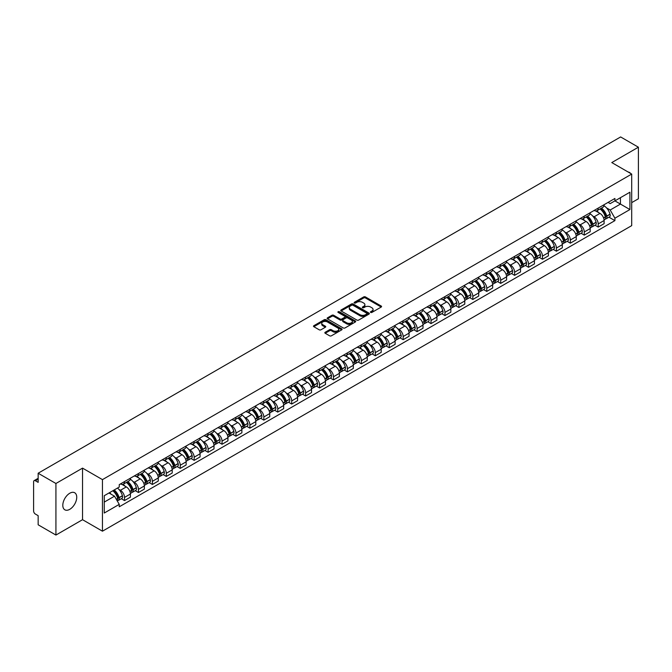 <?xml version="1.0" encoding="UTF-8"?>
<svg xmlns="http://www.w3.org/2000/svg" width="672" height="672" viewBox="0 0 672 672"><rect width="100%" height="100%" fill="white"/><g stroke="black" fill="none" stroke-linecap="round" stroke-linejoin="round"><path stroke-width="1.01" d="M370.675 312.421A0.865 0.504 0 0 0 371.902 312.421L381.217 307.045A1.243 0.714 0 0 0 381.578 306.541A1.243 0.714 0 0 0 381.217 306.037L365.442 296.923A1.243 0.714 0 0 0 363.686 296.923L354.371 302.299A0.865 0.504 0 0 0 355.597 303.013L356.807 302.316A3.965 2.293 0 0 1 362.418 302.316L363.728 303.072A3.965 2.293 0 0 1 364.888 304.693A3.965 2.293 0 0 1 363.728 306.314L362.527 307.012A0.865 0.504 0 0 0 363.754 307.717L364.955 307.02A3.965 2.293 0 0 1 370.566 307.02L371.885 307.784A3.965 2.293 0 0 1 373.044 309.397A3.965 2.293 0 0 1 371.885 311.018L370.675 311.716A0.865 0.504 0 0 0 370.675 312.421L370.675 311.716M69.77 509.326A9.853 5.687 120 0 0 76.205 500.648A9.853 5.687 120 0 0 74.693 492.752A9.853 5.687 120 0 0 69.77 493.24A9.853 5.687 120 0 0 63.336 501.917A9.853 5.687 120 0 0 64.848 509.813A9.853 5.687 120 0 0 69.77 509.326M630.529 173.393A9.853 5.687 120 0 0 629.479 172.444A9.853 5.687 120 0 0 628.135 172.015M325.206 332.254A1.243 0.714 0 0 0 324.836 332.758A1.243 0.714 0 0 0 325.206 333.262L329.633 335.824A1.243 0.714 0 0 0 331.38 335.824L341.729 329.851A1.243 0.714 0 0 0 342.09 329.339A1.243 0.714 0 0 0 341.729 328.835L325.945 319.729A1.243 0.714 0 0 0 324.198 319.729L313.849 325.702A1.243 0.714 0 0 0 313.488 326.206A1.243 0.714 0 0 0 313.849 326.71L319.2 329.801A1.243 0.714 0 0 0 320.947 329.801L325.374 327.239A1.243 0.714 0 0 0 325.744 326.735A1.243 0.714 0 0 0 325.374 326.231L322.728 324.702A3.318 1.915 0 0 1 321.754 323.341A3.318 1.915 0 0 1 323.803 321.577A3.318 1.915 0 0 1 327.415 321.989L337.806 327.986A3.318 1.915 0 0 1 338.772 329.339A3.318 1.915 0 0 1 336.731 331.111A3.318 1.915 0 0 1 333.11 330.7L331.38 329.7A1.243 0.714 0 0 0 329.633 329.7L325.206 332.254L325.206 333.262L329.633 330.725L329.633 329.7M102.455 479.623L82.538 468.124L55.927 483.496L38.153 473.231L620.626 136.945L638.4 147.202L611.789 162.574L631.705 174.073L102.455 479.623L102.455 531.191L631.705 225.632L631.705 174.073M356.891 320.082A1.243 0.714 0 0 0 358.646 320.082L368.987 314.11A1.243 0.714 0 0 0 369.356 313.606A1.243 0.714 0 0 0 368.987 313.093L353.212 303.988A1.243 0.714 0 0 0 351.456 303.988L341.116 309.96A1.243 0.714 0 0 0 340.746 310.464A1.243 0.714 0 0 0 341.116 310.968L356.891 320.082M338.436 312.614A0.865 0.504 0 0 1 339.318 312.732L355.345 321.989L345.013 327.953A1.243 0.714 0 0 1 343.258 327.953L327.482 318.839L327.482 317.831A1.243 0.714 0 0 0 327.121 318.335A1.243 0.714 0 0 0 327.482 318.839M327.482 317.831L331.909 315.269A1.243 0.714 0 0 1 333.665 315.269L340.057 318.965A1.243 0.714 0 0 0 341.813 318.965L344.753 317.268A1.243 0.714 0 0 0 345.114 316.764A1.243 0.714 0 0 0 344.753 316.26L338.092 312.413A0.865 0.504 0 0 1 339.318 311.707L355.362 320.964A1.243 0.714 0 0 1 355.723 321.468A1.243 0.714 0 0 1 355.362 321.98L355.362 320.964M55.927 483.496L55.927 535.055L38.153 524.798L38.153 515.668L35.389 514.072A2.528 1.462 -120 0 1 33.6 510.972L33.6 481.79A2.528 1.462 -120 0 1 34.121 480.631L38.153 478.304M631.705 202.633L638.4 198.769L638.4 147.202M55.927 535.055L82.538 519.691L102.455 531.191M38.153 473.231L38.153 482.362L35.389 480.757A2.528 1.462 -120 0 0 34.121 480.631M598.214 208.102A5.813 3.352 60 0 1 597.005 210.706L602.902 207.304A5.813 3.352 -120 0 0 604.103 204.7M592.62 215.956L594.107 216.812A5.813 3.352 60 0 1 598.214 223.927L604.103 220.525A5.813 3.352 -120 0 0 599.995 213.41L595.778 210.974M604.103 220.525L604.103 223.675L598.214 227.077L595.014 225.229M597.005 210.706A5.813 3.352 60 0 1 594.149 210.445M598.214 223.927L598.214 227.077M584.279 216.14A5.813 3.352 60 0 1 583.078 218.753L588.966 215.351A5.813 3.352 -120 0 0 590.176 212.738M581.078 233.276L584.279 235.116L590.176 231.714L590.176 228.572A5.813 3.352 -120 0 0 586.068 221.458L581.843 219.022M583.078 218.753A5.813 3.352 60 0 1 580.213 218.492M578.684 224.003L580.171 224.86A5.813 3.352 60 0 1 584.279 231.974L584.279 235.116M570.343 224.188A5.813 3.352 60 0 1 569.142 226.792L575.039 223.39A5.813 3.352 -120 0 0 576.24 220.786M567.151 241.315L570.343 243.163L576.24 239.761L576.24 236.611A5.813 3.352 -120 0 0 572.132 229.496L567.916 227.06M569.142 226.792A5.813 3.352 60 0 1 566.286 226.531M564.749 232.042L566.236 232.898A5.813 3.352 60 0 1 570.343 240.013L570.343 243.163M556.416 232.235A5.813 3.352 60 0 1 555.215 234.839L561.103 231.437A5.813 3.352 -120 0 0 562.304 228.824M553.216 249.362L556.416 251.21L562.313 247.8L562.313 244.658A5.813 3.352 -120 0 0 558.197 237.544L553.98 235.108M555.215 234.839A5.813 3.352 60 0 1 552.35 234.578M550.822 240.089L552.308 240.946A5.813 3.352 60 0 1 556.416 248.06L556.416 251.21M542.48 240.274A5.813 3.352 60 0 1 541.279 242.886L547.176 239.484A5.813 3.352 -120 0 0 548.377 236.872M539.288 257.401L542.48 259.249L548.377 255.847L548.377 252.706A5.813 3.352 -120 0 0 544.27 245.582L540.053 243.146M541.279 242.886A5.813 3.352 60 0 1 538.415 242.617M536.886 248.128L538.373 248.993A5.813 3.352 60 0 1 542.48 256.108L542.48 259.249M528.553 248.321A5.813 3.352 60 0 1 527.344 250.925L533.24 247.523A5.813 3.352 -120 0 0 534.442 244.919M525.353 265.448L528.553 267.296L534.442 263.894L534.442 260.744A5.813 3.352 -120 0 0 530.334 253.63L526.117 251.194M527.344 250.925A5.813 3.352 60 0 1 524.488 250.664M522.959 256.175L524.446 257.032A5.813 3.352 60 0 1 528.553 264.146L528.553 267.296M514.618 256.36A5.813 3.352 60 0 1 513.416 258.972L519.305 255.57A5.813 3.352 -120 0 0 520.514 252.958M511.417 273.496L514.618 275.335L520.514 271.933L520.514 268.792A5.813 3.352 -120 0 0 516.407 261.677L512.182 259.241M513.416 258.972A5.813 3.352 60 0 1 510.552 258.712M509.023 264.222L510.51 265.079A5.813 3.352 60 0 1 514.618 272.194L514.618 275.335M500.682 264.407A5.813 3.352 60 0 1 499.481 267.011L505.378 263.609A5.813 3.352 -120 0 0 506.579 261.005M497.49 281.534L500.682 283.382L506.579 279.98L506.579 276.83A5.813 3.352 -120 0 0 502.471 269.716L498.254 267.28M499.481 267.011A5.813 3.352 60 0 1 496.625 266.75M495.088 272.261L496.574 273.118A5.813 3.352 60 0 1 500.682 280.232L500.682 283.382M486.755 272.446A5.813 3.352 60 0 1 485.554 275.058L491.442 271.656A5.813 3.352 -120 0 0 492.652 269.044M483.554 289.582L486.755 291.421L492.652 288.019L492.652 284.878A5.813 3.352 -120 0 0 488.536 277.763L484.319 275.327M485.554 275.058A5.813 3.352 60 0 1 482.689 274.798M481.16 280.308L482.647 281.165A5.813 3.352 60 0 1 486.755 288.28L486.755 291.421M472.819 280.493A5.813 3.352 60 0 1 471.618 283.105L477.515 279.695A5.813 3.352 -120 0 0 478.716 277.091M469.627 297.62L472.819 299.468L478.716 296.066L478.716 292.916A5.813 3.352 -120 0 0 474.608 285.802L470.392 283.366M471.618 283.105A5.813 3.352 60 0 1 468.762 282.836M467.225 288.347L468.712 289.204A5.813 3.352 60 0 1 472.819 296.327L472.819 299.468M458.892 288.54A5.813 3.352 60 0 1 457.682 291.144L463.579 287.742A5.813 3.352 -120 0 0 464.78 285.138M455.692 305.668L458.892 307.516L464.78 304.105L464.78 300.964A5.813 3.352 -120 0 0 460.673 293.849L456.456 291.413M457.682 291.144A5.813 3.352 60 0 1 454.826 290.884M453.298 296.394L454.784 297.251A5.813 3.352 60 0 1 458.892 304.366L458.892 307.516M444.956 296.579A5.813 3.352 60 0 1 443.755 299.191L449.652 295.789A5.813 3.352 -120 0 0 450.853 293.177M441.764 313.706L444.956 315.554L450.853 312.152L450.853 309.011A5.813 3.352 -120 0 0 446.746 301.888L442.52 299.46M443.755 299.191A5.813 3.352 60 0 1 440.891 298.931M439.362 304.433L440.849 305.298A5.813 3.352 60 0 1 444.956 312.413L444.956 315.554M431.021 304.626A5.813 3.352 60 0 1 429.82 307.23L435.716 303.828A5.813 3.352 -120 0 0 436.918 301.224M427.829 321.754L431.021 323.602L436.918 320.2L436.918 317.05A5.813 3.352 -120 0 0 432.81 309.935L428.593 307.499M429.82 307.23A5.813 3.352 60 0 1 426.964 306.97M425.426 312.48L426.913 313.337A5.813 3.352 60 0 1 431.021 320.452L431.021 323.602M417.094 312.665A5.813 3.352 60 0 1 415.892 315.277L421.781 311.875A5.813 3.352 -120 0 0 422.99 309.263M413.893 329.801L417.094 331.64L422.99 328.238L422.99 325.097A5.813 3.352 -120 0 0 418.883 317.982L414.658 315.546M415.892 315.277A5.813 3.352 60 0 1 413.028 315.017M411.499 320.527L412.986 321.384A5.813 3.352 60 0 1 417.094 328.499L417.094 331.64M403.158 320.712A5.813 3.352 60 0 1 401.957 323.316L407.854 319.914A5.813 3.352 -120 0 0 409.055 317.31M399.966 337.84L403.158 339.688L409.055 336.286L409.055 333.136A5.813 3.352 -120 0 0 404.947 326.021L400.73 323.585M401.957 323.316A5.813 3.352 60 0 1 399.101 323.056M397.564 328.566L399.05 329.423A5.813 3.352 60 0 1 403.158 336.538L403.158 339.688M389.231 328.759A5.813 3.352 60 0 1 388.021 331.363L393.918 327.961A5.813 3.352 -120 0 0 395.119 325.349M386.03 345.887L389.231 347.726L395.119 344.324L395.119 341.183A5.813 3.352 -120 0 0 391.012 334.068L386.795 331.632M388.021 331.363A5.813 3.352 60 0 1 385.165 331.103M383.636 336.613L385.123 337.47A5.813 3.352 60 0 1 389.231 344.585L389.231 347.726M375.295 336.798A5.813 3.352 60 0 1 374.094 339.41L379.991 336A5.813 3.352 -120 0 0 381.192 333.396M372.103 353.926L375.295 355.774L381.192 352.372L381.192 349.222A5.813 3.352 -120 0 0 377.084 342.107L372.859 339.671M374.094 339.41A5.813 3.352 60 0 1 371.23 339.142M369.701 344.652L371.188 345.517A5.813 3.352 60 0 1 375.295 352.632L375.295 355.774M361.36 344.845A5.813 3.352 60 0 1 360.158 347.449L366.055 344.047A5.813 3.352 -120 0 0 367.256 341.443M358.168 361.973L361.36 363.821L367.256 360.419L367.256 357.269A5.813 3.352 -120 0 0 363.149 350.154L358.932 347.718M360.158 347.449A5.813 3.352 60 0 1 357.302 347.189M355.765 352.699L357.252 353.556A5.813 3.352 60 0 1 361.36 360.671L361.36 363.821M347.432 352.884A5.813 3.352 60 0 1 346.231 355.496L352.12 352.094A5.813 3.352 -120 0 0 353.329 349.482M344.232 370.02L347.432 371.86L353.329 368.458L353.329 365.316A5.813 3.352 -120 0 0 349.222 358.201L344.996 355.765M346.231 355.496A5.813 3.352 60 0 1 343.367 355.236M341.838 360.746L343.325 361.603A5.813 3.352 60 0 1 347.432 368.718L347.432 371.86M333.497 360.931A5.813 3.352 60 0 1 332.296 363.535L338.192 360.133A5.813 3.352 -120 0 0 339.394 357.529M330.305 378.059L333.497 379.907L339.394 376.505L339.394 373.355A5.813 3.352 -120 0 0 335.286 366.24L331.069 363.804M332.296 363.535A5.813 3.352 60 0 1 329.44 363.275M327.902 368.785L329.389 369.642A5.813 3.352 60 0 1 333.497 376.757L333.497 379.907M319.57 368.97A5.813 3.352 60 0 1 318.36 371.582L324.257 368.18A5.813 3.352 -120 0 0 325.458 365.568M316.369 386.106L319.57 387.946L325.458 384.544L325.458 381.402A5.813 3.352 -120 0 0 321.35 374.287L317.134 371.851M318.36 371.582A5.813 3.352 60 0 1 315.504 371.322M313.975 376.832L315.462 377.689A5.813 3.352 60 0 1 319.57 384.804L319.57 387.946M305.634 377.017A5.813 3.352 60 0 1 304.433 379.63L310.33 376.219A5.813 3.352 -120 0 0 311.531 373.615M302.442 394.145L305.634 395.993L311.531 392.591L311.531 389.441A5.813 3.352 -120 0 0 307.423 382.326L303.198 379.89M304.433 379.63A5.813 3.352 60 0 1 301.568 379.361M300.04 384.871L301.526 385.728A5.813 3.352 60 0 1 305.634 392.851L305.634 395.993M291.698 385.064A5.813 3.352 60 0 1 290.497 387.668L296.394 384.266A5.813 3.352 -120 0 0 297.595 381.654M288.506 402.192L291.707 404.04L297.595 400.63L297.595 397.488A5.813 3.352 -120 0 0 293.488 390.373L289.271 387.937M290.497 387.668A5.813 3.352 60 0 1 287.641 387.408M286.112 392.918L287.591 393.775A5.813 3.352 60 0 1 291.707 400.89L291.707 404.04M277.771 393.103A5.813 3.352 60 0 1 276.57 395.716L282.458 392.314A5.813 3.352 -120 0 0 283.668 389.701M274.571 410.231L277.771 412.079L283.668 408.677L283.668 405.535A5.813 3.352 -120 0 0 279.56 398.412L275.335 395.976M276.57 395.716A5.813 3.352 60 0 1 273.706 395.447M272.177 400.957L273.664 401.822A5.813 3.352 60 0 1 277.771 408.937L277.771 412.079M263.836 401.15A5.813 3.352 60 0 1 262.634 403.754L268.531 400.352A5.813 3.352 -120 0 0 269.732 397.748M260.644 418.278L263.836 420.126L269.732 416.724L269.732 413.574A5.813 3.352 -120 0 0 265.625 406.459L261.408 404.023M262.634 403.754A5.813 3.352 60 0 1 259.778 403.494M258.241 409.004L259.728 409.861A5.813 3.352 60 0 1 263.836 416.976L263.836 420.126M249.908 409.189A5.813 3.352 60 0 1 248.699 411.802L254.596 408.4A5.813 3.352 -120 0 0 255.797 405.787M246.708 426.325L249.908 428.165L255.797 424.763L255.797 421.621A5.813 3.352 -120 0 0 251.689 414.506L247.472 412.07M248.699 411.802A5.813 3.352 60 0 1 245.843 411.541M244.314 417.052L245.801 417.908A5.813 3.352 60 0 1 249.908 425.023L249.908 428.165M235.973 417.236A5.813 3.352 60 0 1 234.772 419.84L240.668 416.438A5.813 3.352 -120 0 0 241.87 413.834M232.781 434.364L235.973 436.212L241.87 432.81L241.87 429.66A5.813 3.352 -120 0 0 237.762 422.545L233.545 420.109M234.772 419.84A5.813 3.352 60 0 1 231.907 419.58M230.378 425.09L231.865 425.947A5.813 3.352 60 0 1 235.973 433.062L235.973 436.212M222.046 425.284A5.813 3.352 60 0 1 220.836 427.888L226.733 424.486A5.813 3.352 -120 0 0 227.934 421.873M218.845 442.411L222.046 444.251L227.934 440.849L227.934 437.707A5.813 3.352 -120 0 0 223.826 430.592L219.61 428.156M220.836 427.888A5.813 3.352 60 0 1 217.98 427.627M216.451 433.138L217.93 433.994A5.813 3.352 60 0 1 222.046 441.109L222.046 444.251M208.11 433.322A5.813 3.352 60 0 1 206.909 435.935L212.797 432.524A5.813 3.352 -120 0 0 214.007 429.92M204.91 450.45L208.11 452.298L214.007 448.896L214.007 445.746A5.813 3.352 -120 0 0 209.899 438.631L205.674 436.195M206.909 435.935A5.813 3.352 60 0 1 204.044 435.666M202.516 441.176L204.002 442.033A5.813 3.352 60 0 1 208.11 449.156L208.11 452.298M194.174 441.37A5.813 3.352 60 0 1 192.973 443.974L198.87 440.572A5.813 3.352 -120 0 0 200.071 437.968M190.982 458.497L194.174 460.345L200.071 456.935L200.071 453.793A5.813 3.352 -120 0 0 195.964 446.678L191.747 444.242M192.973 443.974A5.813 3.352 60 0 1 190.117 443.713M188.58 449.224L190.067 450.08A5.813 3.352 60 0 1 194.174 457.195L194.174 460.345M180.247 449.408A5.813 3.352 60 0 1 179.046 452.021L184.934 448.619A5.813 3.352 -120 0 0 186.136 446.006M177.047 466.544L180.247 468.384L186.136 464.982L186.136 461.84A5.813 3.352 -120 0 0 182.028 454.726L177.811 452.29M179.046 452.021A5.813 3.352 60 0 1 176.182 451.76M174.653 457.271L176.14 458.128A5.813 3.352 60 0 1 180.247 465.242L180.247 468.384M166.312 457.456A5.813 3.352 60 0 1 165.11 460.06L171.007 456.658A5.813 3.352 -120 0 0 172.208 454.054M163.12 474.583L166.312 476.431L172.208 473.029L172.208 469.879A5.813 3.352 -120 0 0 168.101 462.764L163.884 460.328M165.11 460.06A5.813 3.352 60 0 1 162.246 459.799M160.717 465.31L162.204 466.166A5.813 3.352 60 0 1 166.312 473.281L166.312 476.431M152.384 465.494A5.813 3.352 60 0 1 151.175 468.107L157.072 464.705A5.813 3.352 -120 0 0 158.273 462.092M149.184 482.63L152.384 484.47L158.273 481.068L158.273 477.926A5.813 3.352 -120 0 0 154.165 470.812L149.948 468.376M151.175 468.107A5.813 3.352 60 0 1 148.319 467.846M146.79 473.357L148.277 474.214A5.813 3.352 60 0 1 152.384 481.328L152.384 484.47M138.449 473.542A5.813 3.352 60 0 1 137.248 476.146L143.136 472.744A5.813 3.352 -120 0 0 144.346 470.14M135.248 490.669L138.449 492.517L144.346 489.115L144.346 485.965A5.813 3.352 -120 0 0 140.238 478.85L136.013 476.414M137.248 476.146A5.813 3.352 60 0 1 134.383 475.885M132.854 481.396L134.341 482.252A5.813 3.352 60 0 1 138.449 489.367L138.449 492.517M124.513 481.589A5.813 3.352 60 0 1 123.312 484.193L129.209 480.791A5.813 3.352 -120 0 0 130.41 478.178M121.321 498.716L124.513 500.564L130.41 497.154L130.41 494.012A5.813 3.352 -120 0 0 126.302 486.898L122.086 484.462M123.312 484.193A5.813 3.352 60 0 1 120.456 483.932M118.919 489.443L120.406 490.3A5.813 3.352 60 0 1 124.513 497.414L124.513 500.564M608.076 202.406L610.176 203.616L629.916 192.217L620.449 197.686L620.449 204.078L610.176 210.008L606.547 207.917M104.244 502.11L114.517 496.18L119.246 504.378L104.244 513.038L104.244 495.709L119.246 487.049L119.246 484.63L614.914 198.458L614.914 200.878L629.916 209.546L614.914 218.207L610.176 210.008M629.916 192.217L629.916 209.546M119.246 504.378L119.246 506.797L614.914 220.626L614.914 218.207M82.538 468.124L82.538 519.691M114.517 496.18L108.973 492.979M608.95 217.19L614.914 220.626M371.02 312.547L371.885 312.052A3.965 2.293 0 0 0 373.044 310.43L373.044 309.397M364.888 304.693L364.888 305.726A3.965 2.293 0 0 1 363.728 307.348L362.872 307.843M381.2 307.054L365.442 297.956A1.243 0.714 0 0 0 363.686 297.956L354.715 303.131M368.987 313.093L368.987 314.11L353.212 305.021A1.243 0.714 0 0 0 351.456 305.021L341.132 310.976L341.116 309.96M366.794 313.958A0.865 0.504 0 0 0 366.794 313.244L352.951 305.248A0.865 0.504 0 0 0 351.716 305.248L350.448 305.987A3.965 2.293 0 0 0 349.289 307.608A3.965 2.293 0 0 0 350.448 309.221L359.915 314.689A3.965 2.293 0 0 0 365.526 314.689L366.794 313.958L366.794 314.983A0.865 0.504 0 0 0 367.055 314.63L367.055 313.606M349.289 307.608L349.289 308.633A3.965 2.293 0 0 0 350.448 310.254L350.448 309.221M366.794 314.983L365.526 315.722A3.965 2.293 0 0 1 359.915 315.722L350.448 310.254M327.499 318.847L331.909 316.302L331.909 315.269M345.114 316.764L345.114 317.797A1.243 0.714 0 0 1 344.753 318.301L341.813 319.998A1.243 0.714 0 0 1 340.057 319.998L333.665 316.302A1.243 0.714 0 0 0 331.909 316.302M346.702 322.804A3.318 1.915 0 0 0 350.314 323.215A3.318 1.915 0 0 0 352.363 321.443A3.318 1.915 0 0 0 351.389 320.09L347.735 317.982A1.243 0.714 0 0 0 345.979 317.982L343.039 319.679A1.243 0.714 0 0 0 342.678 320.183A1.243 0.714 0 0 0 343.039 320.687L346.702 322.804L346.702 323.828A3.318 1.915 0 0 0 350.314 324.248A3.318 1.915 0 0 0 352.363 322.476L352.363 321.443M342.678 320.183L342.678 321.216A1.243 0.714 0 0 0 343.039 321.72L343.039 320.687M346.702 323.828L343.039 321.72M338.772 329.339L338.772 330.372A3.318 1.915 0 0 1 336.731 332.144A3.318 1.915 0 0 1 333.11 331.724L331.38 330.725A1.243 0.714 0 0 0 329.633 330.725M321.754 323.341L321.754 324.374A3.318 1.915 0 0 0 322.728 325.727L322.728 324.702M325.357 327.247L322.728 325.727M341.729 328.835L341.729 329.851L325.945 320.754A1.243 0.714 0 0 0 324.198 320.754L313.866 326.718L313.849 325.702M600.407 208.748A7.955 4.595 60 0 1 600.44 208.774A7.955 4.595 60 0 1 605.682 215.914L605.724 216.073A1.546 0.89 60 0 1 605.48 217.291A1.546 0.89 60 0 1 605.447 217.308M600.054 208.95A9.601 5.544 60 0 1 605.329 216.871L605.38 217.031A3.192 1.84 60 0 1 604.876 219.534L604.078 219.996M605.422 218.828A3.192 1.84 -120 0 0 606.304 218.711A3.192 1.84 -120 0 0 606.808 216.208L606.757 216.04A9.601 5.544 -120 0 0 601.482 208.127M603.985 205.716A9.601 5.544 60 0 1 610.016 214.158L610.067 214.326A3.192 1.84 60 0 1 609.563 216.829L606.304 218.711M596.778 210.823A9.601 5.544 60 0 1 598.786 212.713M603.456 212.722L604.674 213.436M586.471 216.796A7.955 4.595 60 0 1 586.513 216.812A7.955 4.595 60 0 1 591.746 223.952L591.797 224.12A1.546 0.89 60 0 1 591.553 225.338A1.546 0.89 60 0 1 591.511 225.355M586.127 216.989A9.601 5.544 60 0 1 591.402 224.91L591.444 225.078A3.192 1.84 60 0 1 590.94 227.581L590.15 228.043M591.486 226.876A3.192 1.84 -120 0 0 592.368 226.758A3.192 1.84 -120 0 0 592.872 224.255L592.83 224.087A9.601 5.544 -120 0 0 587.555 216.166M590.05 213.763A9.601 5.544 60 0 1 596.089 222.205L596.131 222.373A3.192 1.84 60 0 1 595.627 224.876L592.368 226.758M582.851 218.862A9.601 5.544 60 0 1 584.85 220.752M589.52 220.769L590.747 221.474M572.536 224.834A7.955 4.595 60 0 1 572.578 224.86A7.955 4.595 60 0 1 577.811 232L577.861 232.159A1.546 0.89 60 0 1 577.618 233.377A1.546 0.89 60 0 1 577.584 233.394M572.191 225.036A9.601 5.544 60 0 1 577.466 232.957L577.517 233.125A3.192 1.84 60 0 1 577.013 235.628L576.215 236.082M577.559 234.923A3.192 1.84 -120 0 0 578.441 234.797A3.192 1.84 -120 0 0 578.945 232.294L578.894 232.134A9.601 5.544 -120 0 0 573.619 224.213M576.122 221.802A9.601 5.544 60 0 1 582.154 230.252L582.204 230.412A3.192 1.84 60 0 1 581.7 232.915L578.441 234.797M568.915 226.909A9.601 5.544 60 0 1 570.923 228.799M575.585 228.816L576.811 229.522M558.608 232.882A7.955 4.595 60 0 1 558.65 232.898A7.955 4.595 60 0 1 563.884 240.038L563.926 240.206A1.546 0.89 60 0 1 563.682 241.424A1.546 0.89 60 0 1 563.648 241.441M558.256 233.083A9.601 5.544 60 0 1 563.531 240.996L563.581 241.164A3.192 1.84 60 0 1 563.077 243.667L562.288 244.129M563.623 242.962A3.192 1.84 -120 0 0 564.505 242.844A3.192 1.84 -120 0 0 565.009 240.341L564.967 240.173A9.601 5.544 -120 0 0 559.692 232.252M562.187 229.849A9.601 5.544 60 0 1 568.226 238.291L568.268 238.459A3.192 1.84 60 0 1 567.764 240.962L564.505 242.844M554.988 234.948A9.601 5.544 60 0 1 556.987 236.846M561.658 236.855L562.884 237.56M544.673 240.92A7.955 4.595 60 0 1 544.715 240.946A7.955 4.595 60 0 1 549.948 248.086L549.998 248.254A1.546 0.89 60 0 1 549.755 249.463A1.546 0.89 60 0 1 549.721 249.48M544.328 241.122A9.601 5.544 60 0 1 549.604 249.043L549.646 249.211A3.192 1.84 60 0 1 549.142 251.714L548.352 252.168M549.688 251.009A3.192 1.84 -120 0 0 550.578 250.891A3.192 1.84 -120 0 0 551.082 248.38L551.032 248.22A9.601 5.544 -120 0 0 545.756 240.299M548.26 237.888A9.601 5.544 60 0 1 554.291 246.338L554.341 246.498A3.192 1.84 60 0 1 553.837 249.001L550.578 250.891M541.052 242.995A9.601 5.544 60 0 1 543.06 244.885M547.722 244.902L548.948 245.608M530.746 248.968A7.955 4.595 60 0 1 530.779 248.993A7.955 4.595 60 0 1 536.021 256.133L536.063 256.292A1.546 0.89 60 0 1 535.819 257.51A1.546 0.89 60 0 1 535.786 257.527M530.393 249.169A9.601 5.544 60 0 1 535.668 257.09L535.718 257.25A3.192 1.84 60 0 1 535.214 259.753L534.416 260.215M535.76 259.048A3.192 1.84 -120 0 0 536.642 258.93A3.192 1.84 -120 0 0 537.146 256.427L537.096 256.259A9.601 5.544 -120 0 0 531.821 248.346M534.324 245.935A9.601 5.544 60 0 1 540.355 254.377L540.406 254.545A3.192 1.84 60 0 1 539.902 257.048L536.642 258.93M527.117 251.042A9.601 5.544 60 0 1 529.124 252.932M533.795 252.941L535.013 253.646M516.81 257.006A7.955 4.595 60 0 1 516.852 257.032A7.955 4.595 60 0 1 522.085 264.172L522.136 264.34A1.546 0.89 60 0 1 521.892 265.549A1.546 0.89 60 0 1 521.85 265.574M516.466 257.208A9.601 5.544 60 0 1 521.741 265.129L521.783 265.297A3.192 1.84 60 0 1 521.279 267.8L520.489 268.254M521.825 267.095A3.192 1.84 -120 0 0 522.707 266.977A3.192 1.84 -120 0 0 523.211 264.474L523.169 264.306A9.601 5.544 -120 0 0 517.894 256.385M520.388 253.982A9.601 5.544 60 0 1 526.428 262.424L526.47 262.592A3.192 1.84 60 0 1 525.966 265.096L522.707 266.977M513.19 259.081A9.601 5.544 60 0 1 515.197 260.971M519.859 260.988L521.086 261.694M502.874 265.054A7.955 4.595 60 0 1 502.916 265.079A7.955 4.595 60 0 1 508.158 272.219L508.2 272.378A1.546 0.89 60 0 1 507.956 273.596A1.546 0.89 60 0 1 507.923 273.613M502.53 265.255A9.601 5.544 60 0 1 507.805 273.176L507.856 273.336A3.192 1.84 60 0 1 507.352 275.848L506.554 276.301M507.898 275.142A3.192 1.84 -120 0 0 508.78 275.016A3.192 1.84 -120 0 0 509.284 272.513L509.233 272.353A9.601 5.544 -120 0 0 503.958 264.432M506.461 262.021A9.601 5.544 60 0 1 512.492 270.472L512.543 270.631A3.192 1.84 60 0 1 512.039 273.134L508.78 275.016M499.254 267.128A9.601 5.544 60 0 1 501.262 269.018M505.932 269.035L507.15 269.741M488.947 273.101A7.955 4.595 60 0 1 488.989 273.118A7.955 4.595 60 0 1 494.222 280.258L494.273 280.426A1.546 0.89 60 0 1 494.021 281.644A1.546 0.89 60 0 1 493.987 281.66M488.594 273.294A9.601 5.544 60 0 1 493.87 281.215L493.92 281.383A3.192 1.84 60 0 1 493.416 283.886L492.626 284.348M493.962 283.181A3.192 1.84 -120 0 0 494.844 283.063A3.192 1.84 -120 0 0 495.348 280.56L495.306 280.392A9.601 5.544 -120 0 0 490.031 272.471M492.526 270.068A9.601 5.544 60 0 1 498.565 278.51L498.607 278.678A3.192 1.84 60 0 1 498.103 281.182L494.844 283.063M485.327 275.167A9.601 5.544 60 0 1 487.326 277.066M491.996 277.074L493.223 277.78M475.012 281.14A7.955 4.595 60 0 1 475.054 281.165A7.955 4.595 60 0 1 480.287 288.305L480.337 288.473A1.546 0.89 60 0 1 480.094 289.682A1.546 0.89 60 0 1 480.06 289.699M474.667 281.341A9.601 5.544 60 0 1 479.942 289.262L479.984 289.43A3.192 1.84 60 0 1 479.48 291.934L478.691 292.387M480.026 291.228A3.192 1.84 -120 0 0 480.917 291.102A3.192 1.84 -120 0 0 481.421 288.599L481.37 288.439A9.601 5.544 -120 0 0 476.095 280.518M478.598 278.107A9.601 5.544 60 0 1 484.63 286.558L484.68 286.717A3.192 1.84 60 0 1 484.176 289.22L480.917 291.102M471.391 283.214A9.601 5.544 60 0 1 473.399 285.104M478.061 285.121L479.287 285.827M461.084 289.187A7.955 4.595 60 0 1 461.118 289.204A7.955 4.595 60 0 1 466.36 296.344L466.402 296.512A1.546 0.89 60 0 1 466.158 297.73A1.546 0.89 60 0 1 466.124 297.746M460.732 289.388A9.601 5.544 60 0 1 466.007 297.31L466.057 297.469A3.192 1.84 60 0 1 465.553 299.972L464.755 300.434M466.099 299.267A3.192 1.84 -120 0 0 466.981 299.149A3.192 1.84 -120 0 0 467.485 296.646L467.435 296.478A9.601 5.544 -120 0 0 462.16 288.557M464.663 286.154A9.601 5.544 60 0 1 470.694 294.596L470.744 294.764A3.192 1.84 60 0 1 470.24 297.268L466.981 299.149M457.456 291.253A9.601 5.544 60 0 1 459.463 293.152M464.134 293.16L465.352 293.866M447.149 297.226A7.955 4.595 60 0 1 447.191 297.251A7.955 4.595 60 0 1 452.424 304.391L452.474 304.559A1.546 0.89 60 0 1 452.231 305.768A1.546 0.89 60 0 1 452.189 305.794M446.804 297.427A9.601 5.544 60 0 1 452.08 305.348L452.122 305.516A3.192 1.84 60 0 1 451.618 308.02L450.828 308.473M452.164 307.314A3.192 1.84 -120 0 0 453.046 307.196A3.192 1.84 -120 0 0 453.55 304.693L453.508 304.525A9.601 5.544 -120 0 0 448.232 296.604M450.727 294.202A9.601 5.544 60 0 1 456.767 302.644L456.809 302.803A3.192 1.84 60 0 1 456.305 305.315L453.046 307.196M443.528 299.3A9.601 5.544 60 0 1 445.536 301.19M450.198 301.207L451.424 301.913M433.213 305.273A7.955 4.595 60 0 1 433.255 305.298A7.955 4.595 60 0 1 438.497 312.438L438.539 312.598A1.546 0.89 60 0 1 438.295 313.816A1.546 0.89 60 0 1 438.262 313.832M432.869 305.474A9.601 5.544 60 0 1 438.144 313.396L438.194 313.555A3.192 1.84 60 0 1 437.69 316.058L436.892 316.52M438.236 315.353A3.192 1.84 -120 0 0 439.118 315.235A3.192 1.84 -120 0 0 439.622 312.732L439.572 312.564A9.601 5.544 -120 0 0 434.297 304.651M436.8 302.24A9.601 5.544 60 0 1 442.831 310.682L442.882 310.85A3.192 1.84 60 0 1 442.378 313.354L439.118 315.235M429.593 307.348A9.601 5.544 60 0 1 431.6 309.238M436.271 309.246L437.489 309.96M419.286 313.312A7.955 4.595 60 0 1 419.328 313.337A7.955 4.595 60 0 1 424.561 320.477L424.612 320.645A1.546 0.89 60 0 1 424.36 321.854A1.546 0.89 60 0 1 424.326 321.88M418.933 313.513A9.601 5.544 60 0 1 424.208 321.434L424.259 321.602A3.192 1.84 60 0 1 423.755 324.106L422.965 324.559M424.301 323.4A3.192 1.84 -120 0 0 425.183 323.282A3.192 1.84 -120 0 0 425.687 320.779L425.645 320.611A9.601 5.544 -120 0 0 420.37 312.69M422.864 310.288A9.601 5.544 60 0 1 428.904 318.73L428.946 318.898A3.192 1.84 60 0 1 428.442 321.401L425.183 323.282M415.666 315.386A9.601 5.544 60 0 1 417.665 317.276M422.335 317.293L423.562 317.999M405.35 321.359A7.955 4.595 60 0 1 405.392 321.384A7.955 4.595 60 0 1 410.626 328.524L410.676 328.684A1.546 0.89 60 0 1 410.432 329.902A1.546 0.89 60 0 1 410.399 329.918M405.006 321.56A9.601 5.544 60 0 1 410.281 329.482L410.323 329.641A3.192 1.84 60 0 1 409.819 332.153L409.03 332.606M410.365 331.447A3.192 1.84 -120 0 0 411.256 331.321A3.192 1.84 -120 0 0 411.76 328.818L411.709 328.658A9.601 5.544 -120 0 0 406.434 320.737M408.937 318.326A9.601 5.544 60 0 1 414.968 326.777L415.019 326.936A3.192 1.84 60 0 1 414.515 329.44L411.256 331.321M401.73 323.434A9.601 5.544 60 0 1 403.738 325.324M408.4 325.34L409.626 326.046M391.423 329.406A7.955 4.595 60 0 1 391.457 329.423A7.955 4.595 60 0 1 396.698 336.563L396.74 336.731A1.546 0.89 60 0 1 396.497 337.949A1.546 0.89 60 0 1 396.463 337.966M391.07 329.608A9.601 5.544 60 0 1 396.346 337.52L396.396 337.688A3.192 1.84 60 0 1 395.892 340.192L395.094 340.654M396.438 339.486A3.192 1.84 -120 0 0 397.32 339.368A3.192 1.84 -120 0 0 397.824 336.865L397.774 336.697A9.601 5.544 -120 0 0 392.498 328.776M395.002 326.374A9.601 5.544 60 0 1 401.033 334.816L401.083 334.984A3.192 1.84 60 0 1 400.579 337.487L397.32 339.368M387.803 331.472A9.601 5.544 60 0 1 389.802 333.371M394.472 333.379L395.69 334.085M377.488 337.445A7.955 4.595 60 0 1 377.53 337.47A7.955 4.595 60 0 1 382.763 344.61L382.813 344.778A1.546 0.89 60 0 1 382.57 345.988A1.546 0.89 60 0 1 382.536 346.004M377.143 337.646A9.601 5.544 60 0 1 382.418 345.568L382.46 345.736A3.192 1.84 60 0 1 381.956 348.239L381.167 348.692M382.502 347.533A3.192 1.84 -120 0 0 383.384 347.416A3.192 1.84 -120 0 0 383.888 344.904L383.846 344.744A9.601 5.544 -120 0 0 378.571 336.823M381.066 334.412A9.601 5.544 60 0 1 387.106 342.863L387.148 343.022A3.192 1.84 60 0 1 386.644 345.526L383.384 347.416M373.867 339.52A9.601 5.544 60 0 1 375.875 341.41M380.537 341.426L381.763 342.132M363.56 345.492A7.955 4.595 60 0 1 363.594 345.517A7.955 4.595 60 0 1 368.836 352.657L368.878 352.817A1.546 0.89 60 0 1 368.634 354.035A1.546 0.89 60 0 1 368.6 354.052M363.208 345.694A9.601 5.544 60 0 1 368.483 353.615L368.533 353.774A3.192 1.84 60 0 1 368.029 356.278L367.231 356.74M368.575 355.572A3.192 1.84 -120 0 0 369.457 355.454A3.192 1.84 -120 0 0 369.961 352.951L369.911 352.783A9.601 5.544 -120 0 0 364.636 344.87M367.139 342.46A9.601 5.544 60 0 1 373.17 350.902L373.22 351.07A3.192 1.84 60 0 1 372.716 353.573L369.457 355.454M359.932 347.558A9.601 5.544 60 0 1 361.939 349.457M366.61 349.465L367.828 350.171M349.625 353.531A7.955 4.595 60 0 1 349.667 353.556A7.955 4.595 60 0 1 354.9 360.696L354.95 360.864A1.546 0.89 60 0 1 354.698 362.074A1.546 0.89 60 0 1 354.665 362.099M349.272 353.732A9.601 5.544 60 0 1 354.547 361.654L354.598 361.822A3.192 1.84 60 0 1 354.094 364.325L353.304 364.778M354.64 363.619A3.192 1.84 -120 0 0 355.522 363.502A3.192 1.84 -120 0 0 356.026 360.998L355.984 360.83A9.601 5.544 -120 0 0 350.708 352.909M353.203 350.507A9.601 5.544 60 0 1 359.243 358.949L359.285 359.117A3.192 1.84 60 0 1 358.781 361.62L355.522 363.502M346.004 355.606A9.601 5.544 60 0 1 348.004 357.496M352.674 357.512L353.9 358.218M335.689 361.578A7.955 4.595 60 0 1 335.731 361.603A7.955 4.595 60 0 1 340.964 368.743L341.015 368.903A1.546 0.89 60 0 1 340.771 370.121A1.546 0.89 60 0 1 340.738 370.138M335.345 361.78A9.601 5.544 60 0 1 340.62 369.701L340.662 369.86A3.192 1.84 60 0 1 340.158 372.364L339.368 372.826M340.704 371.666A3.192 1.84 -120 0 0 341.594 371.54A3.192 1.84 -120 0 0 342.098 369.037L342.048 368.878A9.601 5.544 -120 0 0 336.773 360.956M339.276 358.546A9.601 5.544 60 0 1 345.307 366.988L345.358 367.156A3.192 1.84 60 0 1 344.854 369.659L341.594 371.54M332.069 363.653A9.601 5.544 60 0 1 334.076 365.543M338.738 365.551L339.965 366.265M321.762 369.625A7.955 4.595 60 0 1 321.804 369.642A7.955 4.595 60 0 1 327.037 376.782L327.079 376.95A1.546 0.89 60 0 1 326.836 378.168A1.546 0.89 60 0 1 326.802 378.185M321.409 369.818A9.601 5.544 60 0 1 326.684 377.74L326.735 377.908A3.192 1.84 60 0 1 326.231 380.411L325.441 380.873M326.777 379.705A3.192 1.84 -120 0 0 327.659 379.588A3.192 1.84 -120 0 0 328.163 377.084L328.112 376.916A9.601 5.544 -120 0 0 322.837 368.995M325.34 366.593A9.601 5.544 60 0 1 331.372 375.035L331.422 375.203A3.192 1.84 60 0 1 330.918 377.706L327.659 379.588M318.142 371.692A9.601 5.544 60 0 1 320.141 373.582M324.811 373.598L326.029 374.304M307.826 377.664A7.955 4.595 60 0 1 307.868 377.689A7.955 4.595 60 0 1 313.102 384.829L313.152 384.997A1.546 0.89 60 0 1 312.908 386.207A1.546 0.89 60 0 1 312.875 386.224M307.482 377.866A9.601 5.544 60 0 1 312.757 385.787L312.799 385.955A3.192 1.84 60 0 1 312.295 388.458L311.506 388.912M312.841 387.752A3.192 1.84 -120 0 0 313.723 387.626A3.192 1.84 -120 0 0 314.227 385.123L314.185 384.964A9.601 5.544 -120 0 0 308.91 377.042M311.405 374.632A9.601 5.544 60 0 1 317.444 383.082L317.486 383.242A3.192 1.84 60 0 1 316.982 385.745L313.723 387.626M304.206 379.739A9.601 5.544 60 0 1 306.214 381.629M310.876 381.646L312.102 382.351M293.899 385.711A7.955 4.595 60 0 1 293.933 385.728A7.955 4.595 60 0 1 299.174 392.868L299.216 393.036A1.546 0.89 60 0 1 298.973 394.254A1.546 0.89 60 0 1 298.939 394.271M293.546 385.913A9.601 5.544 60 0 1 298.822 393.826L298.872 393.994A3.192 1.84 60 0 1 298.368 396.497L297.57 396.959M298.914 395.791A3.192 1.84 -120 0 0 299.796 395.674A3.192 1.84 -120 0 0 300.3 393.17L300.25 393.002A9.601 5.544 -120 0 0 294.974 385.081M297.478 382.679A9.601 5.544 60 0 1 303.509 391.121L303.559 391.289A3.192 1.84 60 0 1 303.055 393.792L299.796 395.674M290.27 387.778A9.601 5.544 60 0 1 292.278 389.676M296.948 389.684L298.166 390.39M279.964 393.75A7.955 4.595 60 0 1 280.006 393.775A7.955 4.595 60 0 1 285.239 400.915L285.289 401.083A1.546 0.89 60 0 1 285.046 402.293A1.546 0.89 60 0 1 285.004 402.31M279.619 393.952A9.601 5.544 60 0 1 284.894 401.873L284.936 402.041A3.192 1.84 60 0 1 284.432 404.544L283.643 404.998M284.978 403.838A3.192 1.84 -120 0 0 285.86 403.721A3.192 1.84 -120 0 0 286.364 401.209L286.322 401.05A9.601 5.544 -120 0 0 281.047 393.128M283.542 390.718A9.601 5.544 60 0 1 289.582 399.168L289.624 399.328A3.192 1.84 60 0 1 289.12 401.839L285.86 403.721M276.343 395.825A9.601 5.544 60 0 1 278.342 397.715M283.013 397.732L284.239 398.437M266.028 401.797A7.955 4.595 60 0 1 266.07 401.822A7.955 4.595 60 0 1 271.303 408.962L271.354 409.122A1.546 0.89 60 0 1 271.11 410.34A1.546 0.89 60 0 1 271.076 410.357M265.684 401.999A9.601 5.544 60 0 1 270.959 409.92L271.009 410.08A3.192 1.84 60 0 1 270.505 412.583L269.707 413.045M271.043 411.877A3.192 1.84 -120 0 0 271.933 411.76A3.192 1.84 -120 0 0 272.437 409.256L272.387 409.088A9.601 5.544 -120 0 0 267.112 401.176M269.615 398.765A9.601 5.544 60 0 1 275.646 407.207L275.696 407.375A3.192 1.84 60 0 1 275.192 409.878L271.933 411.76M262.408 403.872A9.601 5.544 60 0 1 264.415 405.762M269.077 405.77L270.304 406.484M252.101 409.836A7.955 4.595 60 0 1 252.143 409.861A7.955 4.595 60 0 1 257.376 417.001L257.418 417.169A1.546 0.89 60 0 1 257.174 418.379A1.546 0.89 60 0 1 257.141 418.404M251.748 410.038A9.601 5.544 60 0 1 257.023 417.959L257.074 418.127A3.192 1.84 60 0 1 256.57 420.63L255.78 421.084M257.116 419.924A3.192 1.84 -120 0 0 257.998 419.807A3.192 1.84 -120 0 0 258.502 417.304L258.451 417.136A9.601 5.544 -120 0 0 253.176 409.214M255.679 406.812A9.601 5.544 60 0 1 261.719 415.254L261.761 415.422A3.192 1.84 60 0 1 261.257 417.925L257.998 419.807M248.48 411.911A9.601 5.544 60 0 1 250.48 413.801M255.15 413.818L256.368 414.523M238.165 417.883A7.955 4.595 60 0 1 238.207 417.908A7.955 4.595 60 0 1 243.44 425.048L243.491 425.208A1.546 0.89 60 0 1 243.247 426.426A1.546 0.89 60 0 1 243.214 426.443M237.821 418.085A9.601 5.544 60 0 1 243.096 426.006L243.138 426.166A3.192 1.84 60 0 1 242.634 428.677L241.844 429.131M243.18 427.972A3.192 1.84 -120 0 0 244.062 427.846A3.192 1.84 -120 0 0 244.566 425.342L244.524 425.183A9.601 5.544 -120 0 0 239.249 417.262M241.744 414.851A9.601 5.544 60 0 1 247.783 423.301L247.825 423.461A3.192 1.84 60 0 1 247.33 425.964L244.062 427.846M234.545 419.958A9.601 5.544 60 0 1 236.552 421.848M241.214 421.865L242.441 422.57M224.238 425.93A7.955 4.595 60 0 1 224.272 425.947A7.955 4.595 60 0 1 229.513 433.087L229.555 433.255A1.546 0.89 60 0 1 229.312 434.473A1.546 0.89 60 0 1 229.278 434.49M223.885 426.132A9.601 5.544 60 0 1 229.16 434.045L229.211 434.213A3.192 1.84 60 0 1 228.707 436.716L227.909 437.178M229.253 436.01A3.192 1.84 -120 0 0 230.135 435.893A3.192 1.84 -120 0 0 230.639 433.39L230.588 433.222A9.601 5.544 -120 0 0 225.313 425.3M227.816 422.898A9.601 5.544 60 0 1 233.848 431.34L233.898 431.508A3.192 1.84 60 0 1 233.394 434.011L230.135 435.893M220.609 427.997A9.601 5.544 60 0 1 222.617 429.895M227.287 429.904L228.505 430.609M210.302 433.969A7.955 4.595 60 0 1 210.344 433.994A7.955 4.595 60 0 1 215.578 441.134L215.628 441.302A1.546 0.89 60 0 1 215.384 442.512A1.546 0.89 60 0 1 215.342 442.529M209.958 434.171A9.601 5.544 60 0 1 215.233 442.092L215.275 442.26A3.192 1.84 60 0 1 214.771 444.763L213.982 445.217M215.317 444.058A3.192 1.84 -120 0 0 216.199 443.932A3.192 1.84 -120 0 0 216.703 441.428L216.661 441.269A9.601 5.544 -120 0 0 211.386 433.348M213.881 430.937A9.601 5.544 60 0 1 219.92 439.387L219.962 439.547A3.192 1.84 60 0 1 219.458 442.05L216.199 443.932M206.682 436.044A9.601 5.544 60 0 1 208.681 437.934M213.352 437.951L214.578 438.656M196.367 442.016A7.955 4.595 60 0 1 196.409 442.033A7.955 4.595 60 0 1 201.642 449.182L201.692 449.341A1.546 0.89 60 0 1 201.449 450.559A1.546 0.89 60 0 1 201.415 450.576M196.022 442.218A9.601 5.544 60 0 1 201.298 450.139L201.348 450.299A3.192 1.84 60 0 1 200.844 452.802L200.046 453.264M201.382 452.096A3.192 1.84 -120 0 0 202.272 451.979A3.192 1.84 -120 0 0 202.776 449.476L202.726 449.308A9.601 5.544 -120 0 0 197.45 441.386M199.954 438.984A9.601 5.544 60 0 1 205.985 447.426L206.035 447.594A3.192 1.84 60 0 1 205.531 450.097L202.272 451.979M192.746 444.083A9.601 5.544 60 0 1 194.754 445.981M199.416 445.99L200.642 446.695M182.44 450.055A7.955 4.595 60 0 1 182.482 450.08A7.955 4.595 60 0 1 187.715 457.22L187.757 457.388A1.546 0.89 60 0 1 187.513 458.598A1.546 0.89 60 0 1 187.48 458.623M182.087 450.257A9.601 5.544 60 0 1 187.362 458.178L187.412 458.346A3.192 1.84 60 0 1 186.908 460.849L186.119 461.303M187.454 460.144A3.192 1.84 -120 0 0 188.336 460.026A3.192 1.84 -120 0 0 188.84 457.523L188.79 457.355A9.601 5.544 -120 0 0 183.515 449.434M186.018 447.031A9.601 5.544 60 0 1 192.058 455.473L192.1 455.633A3.192 1.84 60 0 1 191.596 458.144L188.336 460.026M178.819 452.13A9.601 5.544 60 0 1 180.818 454.02M185.489 454.037L186.715 454.742M168.504 458.102A7.955 4.595 60 0 1 168.546 458.128A7.955 4.595 60 0 1 173.779 465.268L173.83 465.427A1.546 0.89 60 0 1 173.586 466.645A1.546 0.89 60 0 1 173.552 466.662M168.16 458.304A9.601 5.544 60 0 1 173.435 466.225L173.477 466.385A3.192 1.84 60 0 1 172.973 468.888L172.183 469.35M173.519 468.182A3.192 1.84 -120 0 0 174.401 468.065A3.192 1.84 -120 0 0 174.905 465.562L174.863 465.394A9.601 5.544 -120 0 0 169.588 457.481M172.091 455.07A9.601 5.544 60 0 1 178.122 463.512L178.172 463.68A3.192 1.84 60 0 1 177.668 466.183L174.401 468.065M164.884 460.177A9.601 5.544 60 0 1 166.891 462.067M171.553 462.076L172.78 462.79M154.577 466.15A7.955 4.595 60 0 1 154.61 466.166A7.955 4.595 60 0 1 159.852 473.306L159.894 473.474A1.546 0.89 60 0 1 159.65 474.692A1.546 0.89 60 0 1 159.617 474.709M154.224 466.343A9.601 5.544 60 0 1 159.499 474.264L159.55 474.432A3.192 1.84 60 0 1 159.046 476.935L158.248 477.397M159.592 476.23A3.192 1.84 -120 0 0 160.474 476.112A3.192 1.84 -120 0 0 160.978 473.609L160.927 473.441A9.601 5.544 -120 0 0 155.652 465.52M158.155 463.117A9.601 5.544 60 0 1 164.186 471.559L164.237 471.727A3.192 1.84 60 0 1 163.733 474.23L160.474 476.112M150.948 468.216A9.601 5.544 60 0 1 152.956 470.106M157.626 470.123L158.844 470.828M140.641 474.188A7.955 4.595 60 0 1 140.683 474.214A7.955 4.595 60 0 1 145.916 481.354L145.967 481.513A1.546 0.89 60 0 1 145.723 482.731A1.546 0.89 60 0 1 145.681 482.748M140.297 474.39A9.601 5.544 60 0 1 145.572 482.311L145.614 482.471A3.192 1.84 60 0 1 145.11 484.982L144.32 485.436M145.656 484.277A3.192 1.84 -120 0 0 146.538 484.151A3.192 1.84 -120 0 0 147.042 481.648L147 481.488A9.601 5.544 -120 0 0 141.725 473.567M144.22 471.156A9.601 5.544 60 0 1 150.259 479.606L150.301 479.766A3.192 1.84 60 0 1 149.797 482.269L146.538 484.151M137.021 476.263A9.601 5.544 60 0 1 139.02 478.153M143.69 478.17L144.917 478.876M126.706 482.236A7.955 4.595 60 0 1 126.748 482.252A7.955 4.595 60 0 1 131.981 489.392L132.031 489.56A1.546 0.89 60 0 1 131.788 490.778A1.546 0.89 60 0 1 131.754 490.795M126.361 482.437A9.601 5.544 60 0 1 131.636 490.35L131.687 490.518A3.192 1.84 60 0 1 131.183 493.021L130.385 493.483M131.729 492.316A3.192 1.84 -120 0 0 132.611 492.198A3.192 1.84 -120 0 0 133.115 489.695L133.064 489.527A9.601 5.544 -120 0 0 127.789 481.606M130.292 479.203A9.601 5.544 60 0 1 136.324 487.645L136.374 487.813A3.192 1.84 60 0 1 135.87 490.316L132.611 492.198M123.085 484.302A9.601 5.544 60 0 1 125.093 486.2M129.755 486.209L130.981 486.914M113.207 490.543A7.955 4.595 60 0 1 118.054 497.44L118.096 497.608A1.546 0.89 60 0 1 117.852 498.817A1.546 0.89 60 0 1 117.818 498.834M112.804 490.77A9.601 5.544 60 0 1 117.701 498.397L117.751 498.565A3.192 1.84 60 0 1 117.314 501.026M117.793 500.363A3.192 1.84 -120 0 0 118.675 500.245A3.192 1.84 -120 0 0 119.179 497.734L119.129 497.574A9.601 5.544 -120 0 0 114.232 489.947M117.491 488.065A9.601 5.544 60 0 1 122.396 495.692L122.438 495.852A3.192 1.84 60 0 1 121.934 498.355L118.675 500.245M109.544 492.652A9.601 5.544 60 0 1 111.157 494.239M115.828 494.256L117.054 494.962M138.449 489.367L144.346 485.965M152.384 481.328L158.273 477.926M166.312 473.281L172.208 469.879M180.247 465.242L186.136 461.84M194.174 457.195L200.071 453.793M208.11 449.156L214.007 445.746M222.046 441.109L227.934 437.707M235.973 433.062L241.87 429.66M249.908 425.023L255.797 421.621M263.836 416.976L269.732 413.574M277.771 408.937L283.668 405.535M291.707 400.89L297.595 397.488M305.634 392.851L311.531 389.441M319.57 384.804L325.458 381.402M333.497 376.757L339.394 373.355M347.432 368.718L353.329 365.316M361.36 360.671L367.256 357.269M375.295 352.632L381.192 349.222M389.231 344.585L395.119 341.183M403.158 336.538L409.055 333.136M417.094 328.499L422.99 325.097M431.021 320.452L436.918 317.05M444.956 312.413L450.853 309.011M458.892 304.366L464.78 300.964M472.819 296.327L478.716 292.916M486.755 288.28L492.652 284.878M500.682 280.232L506.579 276.83M514.618 272.194L520.514 268.792M528.553 264.146L534.442 260.744M542.48 256.108L548.377 252.706M556.416 248.06L562.313 244.658M570.343 240.013L576.24 236.611M584.279 231.974L590.176 228.572M124.513 497.414L130.41 494.012M120.406 490.3L126.302 486.898M134.341 482.252L140.238 478.85M148.277 474.214L154.165 470.812M162.204 466.166L168.101 462.764M176.14 458.128L182.028 454.726M190.067 450.08L195.964 446.678M204.002 442.033L209.899 438.631M217.93 433.994L223.826 430.592M231.865 425.947L237.762 422.545M245.801 417.908L251.689 414.506M259.728 409.861L265.625 406.459M273.664 401.822L279.56 398.412M287.591 393.775L293.488 390.373M301.526 385.728L307.423 382.326M315.462 377.689L321.35 374.287M329.389 369.642L335.286 366.24M343.325 361.603L349.222 358.201M357.252 353.556L363.149 350.154M371.188 345.517L377.084 342.107M385.123 337.47L391.012 334.068M399.05 329.423L404.947 326.021M412.986 321.384L418.883 317.982M426.913 313.337L432.81 309.935M440.849 305.298L446.746 301.888M454.784 297.251L460.673 293.849M468.712 289.204L474.608 285.802M482.647 281.165L488.536 277.763M496.574 273.118L502.471 269.716M510.51 265.079L516.407 261.677M524.446 257.032L530.334 253.63M538.373 248.993L544.27 245.582M552.308 240.946L558.197 237.544M566.236 232.898L572.132 229.496M580.171 224.86L586.068 221.458M594.107 216.812L599.995 213.41M38.153 479.161L35.389 480.757M371.885 312.052L371.885 311.018M362.527 307.717L362.527 307.012M363.728 307.348L363.728 306.314M354.371 303.013L354.371 302.299M363.686 297.956L363.686 296.923M365.442 297.956L365.442 296.923M381.217 307.045L381.217 306.037M351.456 305.021L351.456 303.988M353.212 305.021L353.212 303.988M359.915 315.722L359.915 314.689M365.526 315.722L365.526 314.689M333.665 316.302L333.665 315.269M340.057 319.998L340.057 318.965M341.813 319.998L341.813 318.965M344.753 318.301L344.753 317.268M339.318 312.732L339.318 311.707M331.38 330.725L331.38 329.7M333.11 331.724L333.11 330.7M325.374 327.239L325.374 326.231M324.198 320.754L324.198 319.729M325.945 320.754L325.945 319.729M603.632 218.039L605.38 217.031M606.808 216.208L610.067 214.326M606.757 216.04L610.016 214.158M605.329 216.854L605.8 216.586M603.574 217.888L605.329 216.871M589.697 226.086L591.444 225.078M592.872 224.255L596.131 222.373M592.83 224.087L596.089 222.205M589.638 225.926L591.872 224.624M575.77 234.133L577.517 233.125M578.945 232.294L582.204 230.412M578.894 232.134L582.154 230.252M577.466 232.94L577.937 232.672M575.711 233.974L577.466 232.957M561.834 242.172L563.581 241.164M565.009 240.341L568.268 238.459M564.967 240.173L568.226 238.291M561.775 242.012L564.01 240.71M547.907 250.219L549.646 249.211M551.082 248.38L554.341 246.498M551.032 248.22L554.291 246.338M549.595 249.035L550.074 248.758M547.848 250.06L549.604 249.043M533.971 258.258L535.718 257.25M537.146 256.427L540.406 254.545M537.096 256.259L540.355 254.377M533.912 258.098L536.138 256.805M520.036 266.305L521.783 265.297M523.211 264.474L526.47 262.592M523.169 264.306L526.428 262.424M521.732 265.121L522.211 264.844M519.977 266.146L521.741 265.129M506.108 274.344L507.856 273.336M509.284 272.513L512.543 270.631M509.233 272.353L512.492 270.472M506.05 274.193L508.276 272.891M492.173 282.391L493.92 281.383M495.348 280.56L498.607 278.678M495.306 280.392L498.565 278.51M493.87 281.207L494.348 280.93M492.114 282.232L493.87 281.215M478.246 290.438L479.984 289.43M481.421 288.599L484.68 286.717M481.37 288.439L484.63 286.558M478.187 290.279L480.413 288.977M464.31 298.477L466.057 297.469M467.485 296.646L470.744 294.764M467.435 296.478L470.694 294.596M466.007 297.293L466.477 297.016M464.251 298.318L466.007 297.31M450.374 306.524L452.122 305.516M453.55 304.693L456.809 302.803M453.508 304.525L456.767 302.644M450.316 306.365L452.55 305.063M436.447 314.563L438.194 313.555M439.622 312.732L442.882 310.85M439.572 312.564L442.831 310.682M438.144 313.379L438.614 313.11M436.388 314.404L438.144 313.396M422.512 322.61L424.259 321.602M425.687 320.779L428.946 318.898M425.645 320.611L428.904 318.73M422.453 322.451L424.687 321.149M408.584 330.649L410.323 329.641M411.76 328.818L415.019 326.936M411.709 328.658L414.968 326.777M410.273 329.465L410.752 329.196M408.526 330.498L410.281 329.482M394.649 338.696L396.396 337.688M397.824 336.865L401.083 334.984M397.774 336.697L401.033 334.816M394.59 338.537L396.816 337.235M380.713 346.744L382.46 345.736M383.888 344.904L387.148 343.022M383.846 344.744L387.106 342.863M380.654 346.584L382.889 345.282M366.786 354.782L368.533 353.774M369.961 352.951L373.22 351.07M369.911 352.783L373.17 350.902M366.727 354.623L368.953 353.321M352.85 362.83L354.598 361.822M356.026 360.998L359.285 359.117M355.984 360.83L359.243 358.949M352.792 362.67L355.026 361.368M338.923 370.868L340.662 369.86M342.098 369.037L345.358 367.156M342.048 368.878L345.307 366.988M338.864 370.717L341.09 369.415M324.988 378.916L326.735 377.908M328.163 377.084L331.422 375.203M328.112 376.916L331.372 375.035M324.929 378.756L327.155 377.454M311.052 386.963L312.799 385.955M314.227 385.123L317.486 383.242M314.185 384.964L317.444 383.082M312.749 385.77L313.228 385.501M310.993 386.803L312.757 385.787M297.125 395.002L298.872 393.994M300.3 393.17L303.559 391.289M300.25 393.002L303.509 391.121M297.066 394.842L299.292 393.54M283.189 403.049L284.936 402.041M286.364 401.209L289.624 399.328M286.322 401.05L289.582 399.168M283.13 402.889L285.365 401.587M269.262 411.088L271.009 410.08M272.437 409.256L275.696 407.375M272.387 409.088L275.646 407.207M269.203 410.928L271.429 409.634M255.326 419.135L257.074 418.127M258.502 417.304L261.761 415.422M258.451 417.136L261.719 415.254M255.268 418.975L257.494 417.673M241.391 427.174L243.138 426.166M244.566 425.342L247.825 423.461M244.524 425.183L247.783 423.301M241.332 427.022L243.566 425.72M227.464 435.221L229.211 434.213M230.639 433.39L233.898 431.508M230.588 433.222L233.848 431.34M227.405 435.061L229.631 433.759M213.528 443.268L215.275 442.26M216.703 441.428L219.962 439.547M216.661 441.269L219.92 439.387M215.225 442.084L215.704 441.806M213.469 443.108L215.233 442.092M199.601 451.307L201.348 450.299M202.776 449.476L206.035 447.594M202.726 449.308L205.985 447.426M201.298 450.122L201.768 449.845M199.542 451.147L201.298 450.139M185.665 459.354L187.412 458.346M188.84 457.523L192.1 455.633M188.79 457.355L192.058 455.473M185.606 459.194L187.832 457.892M171.73 467.393L173.477 466.385M174.905 465.562L178.172 463.68M174.863 465.394L178.122 463.512M173.426 466.208L173.905 465.94M171.671 467.242L173.435 466.225M157.802 475.44L159.55 474.432M160.978 473.609L164.237 471.727M160.927 473.441L164.186 471.559M157.744 475.28L159.97 473.978M143.867 483.487L145.614 482.471M147.042 481.648L150.301 479.766M147 481.488L150.259 479.606M145.564 482.294L146.042 482.026M143.808 483.328L145.572 482.311M129.94 491.526L131.687 490.518M133.115 489.695L136.374 487.813M133.064 489.527L136.324 487.645M129.881 491.366L132.107 490.064M116.357 499.372L117.751 498.565M119.179 497.734L122.438 495.852M119.129 497.574L122.396 495.692M117.701 498.389L118.18 498.112M116.273 499.22L117.701 498.397"/></g></svg>
